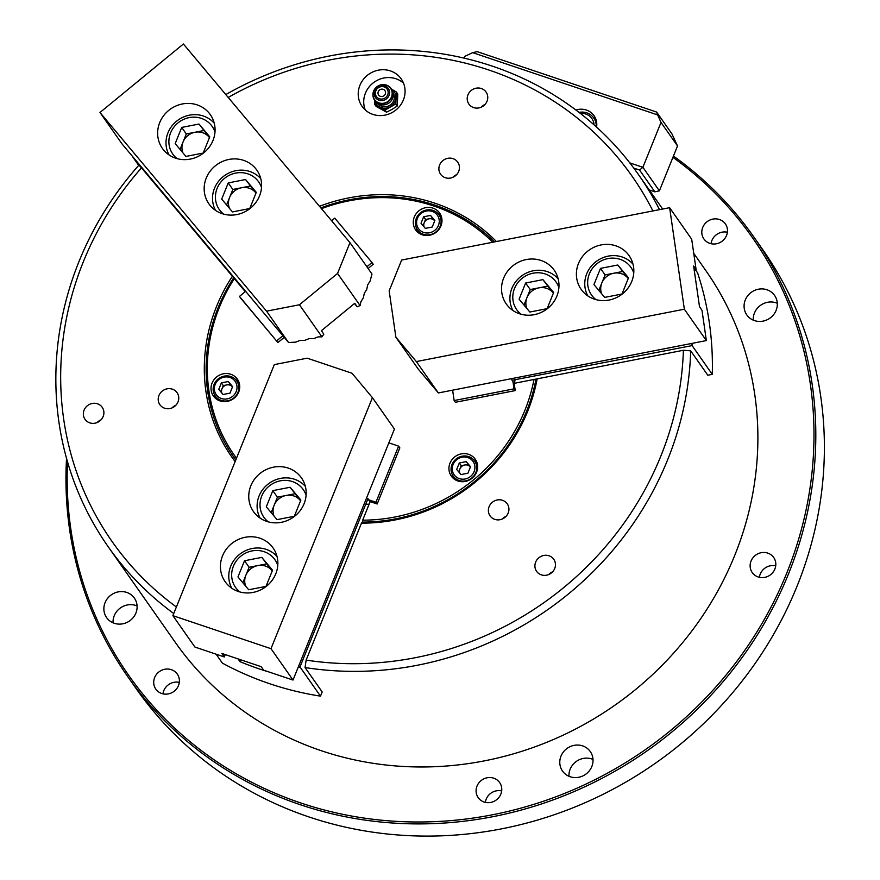 <?xml version="1.0" encoding="UTF-8"?>
<svg xmlns="http://www.w3.org/2000/svg" width="880" height="880" viewBox="0 0 880 880"><rect width="100%" height="100%" fill="white"/><g stroke="black" fill="none" stroke-linecap="round" stroke-linejoin="round"><path stroke-width="1.32" d="M494.494 241.901A169.675 159.247 -35.1 0 0 320.815 207.889A169.675 159.247 144.9 0 1 494.494 241.901M362.67 520.179L362.373 522.093A169.675 159.247 -35.1 0 0 535.887 379.599A169.675 159.247 144.9 0 1 362.373 522.093L361.471 523.138A171.215 160.688 144.9 0 0 537.163 378.851L534.006 379.467A168.124 157.795 -35.1 0 1 362.67 520.179L370.161 501.622L377.168 503.987L399.839 447.887L398.618 446.149L388.85 442.86M245.289 291.654L233.662 277.86A169.675 159.247 -35.1 0 0 233.519 456.797A169.675 159.247 -35.1 0 0 235.785 459.954A169.675 159.247 144.9 0 1 233.519 456.797A169.675 159.247 144.9 0 1 233.662 277.86L232.375 276.254A171.215 160.688 144.9 0 0 235.125 461.604M359.92 85.338A23.903 22.44 -35.1 0 0 362.076 106.381A23.903 22.44 -35.1 0 0 394.537 111.023A23.903 22.44 -35.1 0 0 401.214 78.914A23.903 22.44 -35.1 0 0 379.324 70.004A23.903 22.44 -35.1 0 0 359.92 85.338M439.626 164.978A10.494 9.845 -35.1 0 0 440.572 174.207A10.494 9.845 -35.1 0 0 454.806 176.242A10.494 9.845 -35.1 0 0 457.743 162.151A10.494 9.845 -35.1 0 0 448.14 158.246A10.494 9.845 -35.1 0 0 439.626 164.978M467.951 94.853A10.494 9.845 -35.1 0 0 468.897 104.082A10.494 9.845 -35.1 0 0 483.142 106.117A10.494 9.845 -35.1 0 0 486.068 92.037A10.494 9.845 -35.1 0 0 476.465 88.132A10.494 9.845 -35.1 0 0 467.951 94.853M319.473 206.294A171.215 160.688 144.9 0 1 496.419 241.527M652.905 210.947A317.746 298.221 -35.1 0 0 228.206 97.449M489.126 506.627A10.494 9.845 -35.1 0 0 490.072 515.867A10.494 9.845 -35.1 0 0 504.306 517.891A10.494 9.845 -35.1 0 0 507.243 503.811A10.494 9.845 -35.1 0 0 497.64 499.906A10.494 9.845 -35.1 0 0 489.126 506.627M535.656 562.122A10.494 9.845 -35.1 0 0 536.602 571.351A10.494 9.845 -35.1 0 0 550.836 573.386A10.494 9.845 -35.1 0 0 553.773 559.306A10.494 9.845 -35.1 0 0 544.17 555.39A10.494 9.845 -35.1 0 0 535.656 562.122M361.471 523.138L306.13 660.11A317.746 298.221 -35.1 0 0 683.386 350.273L537.163 378.851M158.95 395.483A10.494 9.845 -35.1 0 0 159.896 404.723A10.494 9.845 -35.1 0 0 174.141 406.747A10.494 9.845 -35.1 0 0 177.067 392.667A10.494 9.845 -35.1 0 0 167.464 388.762A10.494 9.845 -35.1 0 0 158.95 395.483M84.095 410.113A10.494 9.845 -35.1 0 0 85.041 419.353A10.494 9.845 -35.1 0 0 99.275 421.377A10.494 9.845 -35.1 0 0 102.212 407.297A10.494 9.845 -35.1 0 0 92.609 403.392A10.494 9.845 -35.1 0 0 84.095 410.113M176.385 606.991A317.746 298.221 -35.1 0 1 141.482 167.86L232.375 276.254M173.745 613.514A323.917 304.018 144.9 0 1 108.174 546.711L175.263 642.312A323.917 304.018 -35.1 0 0 471.834 763.07A323.917 304.018 -35.1 0 0 734.756 555.335A323.917 304.018 -35.1 0 0 705.551 270.193L693.748 253.363M225.808 94.589A323.917 304.018 144.9 0 1 638.462 174.581A323.917 304.018 144.9 0 1 659.505 209.66M692.164 343.354A323.917 304.018 144.9 0 1 692.109 345.598L712.283 374.352L707.806 375.232L690.679 350.834A323.917 304.018 144.9 0 1 305.052 667.546L322.179 691.944L320.485 696.146L300.3 667.381A323.917 304.018 144.9 0 1 298.265 667.051M108.174 546.711A323.917 304.018 144.9 0 1 138.93 165.099L141.482 167.86M690.679 350.834L683.386 350.273M306.13 660.11L305.052 667.546M484.957 104.522A10.494 9.845 -35.1 0 0 481.019 107.283M456.632 174.647A10.494 9.845 -35.1 0 0 452.694 177.408M552.651 571.791A10.494 9.845 -35.1 0 0 548.724 574.552M506.132 516.296A10.494 9.845 -35.1 0 0 502.194 519.057M101.101 419.782A10.494 9.845 -35.1 0 0 97.163 422.543M175.956 405.152A10.494 9.845 -35.1 0 0 172.018 407.924M403.513 83.16A23.903 22.44 -35.1 0 0 365.42 93.181A23.903 22.44 -35.1 0 0 365.277 109.989M514.404 383.295L515.108 379.687M365.695 504.339L369.138 504.163M366.663 497.783L370.161 501.622M298.43 666.655L300.344 667.293L298.672 666.061M320.485 696.146A323.917 304.018 -35.1 0 1 222.365 663.113L216.117 654.203M368.027 498.575L300.036 666.853M238.062 658.9L240.009 661.672A323.917 304.018 -35.1 0 0 268.686 671.902M240.757 659.802L240.009 661.672M591.822 766.513A16.962 15.928 144.9 0 1 578.05 777.392A16.962 15.928 144.9 0 1 562.518 771.067A16.962 15.928 144.9 0 1 567.259 748.286A16.962 15.928 144.9 0 1 590.293 751.575A16.962 15.928 144.9 0 1 591.822 766.513M776.116 310.365A16.962 15.928 144.9 0 1 762.344 321.244A16.962 15.928 144.9 0 1 746.812 314.919A16.962 15.928 144.9 0 1 751.553 292.138A16.962 15.928 144.9 0 1 774.587 295.427A16.962 15.928 144.9 0 1 776.116 310.365M135.905 613.041A16.962 15.928 144.9 0 1 122.133 623.92A16.962 15.928 144.9 0 1 106.601 617.595A16.962 15.928 144.9 0 1 111.342 594.814A16.962 15.928 144.9 0 1 134.376 598.103A16.962 15.928 144.9 0 1 135.905 613.041M726.55 235.444A13.112 12.309 144.9 0 1 715.913 243.859A13.112 12.309 144.9 0 1 703.912 238.975A13.112 12.309 144.9 0 1 707.575 221.364A13.112 12.309 144.9 0 1 725.373 223.905A13.112 12.309 144.9 0 1 726.55 235.444M774.884 569.041A13.112 12.309 144.9 0 1 764.247 577.456A13.112 12.309 144.9 0 1 752.235 572.561A13.112 12.309 144.9 0 1 755.909 554.961A13.112 12.309 144.9 0 1 773.707 557.502A13.112 12.309 144.9 0 1 774.884 569.041M500.841 794.112A13.112 12.309 144.9 0 1 490.193 802.527A13.112 12.309 144.9 0 1 478.192 797.632A13.112 12.309 144.9 0 1 481.855 780.032A13.112 12.309 144.9 0 1 499.653 782.573A13.112 12.309 144.9 0 1 500.841 794.112M178.464 685.597A13.112 12.309 144.9 0 1 167.816 694.001A13.112 12.309 144.9 0 1 155.815 689.117A13.112 12.309 144.9 0 1 159.478 671.517A13.112 12.309 144.9 0 1 177.276 674.058A13.112 12.309 144.9 0 1 178.464 685.597M67.54 461.934A380.985 357.577 -35.1 0 0 595.331 779.515A380.985 357.577 -35.1 0 0 672.925 157.355M127.776 676.676L136.334 688.875A382.525 359.029 -35.1 0 0 486.563 831.479A382.525 359.029 -35.1 0 0 797.071 586.157A382.525 359.029 -35.1 0 0 762.586 249.414L754.017 237.215A382.525 359.029 144.9 0 1 647.13 750.827A382.525 359.029 144.9 0 1 127.776 676.676A382.525 359.029 144.9 0 1 66.539 458.403M673.442 156.057A382.525 359.029 144.9 0 1 754.017 237.215M568.975 776.292A16.962 15.928 144.9 0 1 592.999 759.429M753.269 320.144A16.962 15.928 144.9 0 1 777.304 303.281M113.058 622.82A16.962 15.928 144.9 0 1 137.093 605.957M711.062 243.705A13.112 12.309 144.9 0 1 727.397 232.243M759.396 577.302A13.112 12.309 144.9 0 1 775.72 565.84M485.342 802.373A13.112 12.309 144.9 0 1 501.677 790.911M162.965 693.847A13.112 12.309 144.9 0 1 179.3 682.396M212.058 383.097A14.652 13.75 -35.1 0 0 213.378 395.989A14.652 13.75 -35.1 0 0 233.277 398.838A14.652 13.75 -35.1 0 0 237.369 379.159A14.652 13.75 -35.1 0 0 223.949 373.692A14.652 13.75 -35.1 0 0 212.058 383.097M449.977 463.177A14.652 13.75 -35.1 0 0 451.297 476.08A14.652 13.75 -35.1 0 0 471.196 478.918A14.652 13.75 -35.1 0 0 475.288 459.25A14.652 13.75 -35.1 0 0 461.868 453.783A14.652 13.75 -35.1 0 0 449.977 463.177M414.304 216.986A14.652 13.75 -35.1 0 0 415.624 229.889A14.652 13.75 -35.1 0 0 435.523 232.727A14.652 13.75 -35.1 0 0 439.615 213.059A14.652 13.75 -35.1 0 0 426.206 207.592A14.652 13.75 -35.1 0 0 414.304 216.986M452.628 390.17L454.124 400.554L455.356 402.292L515.24 390.588L514.184 383.339L534.006 379.467M492.778 242.242A168.124 157.795 -35.1 0 0 321.453 208.659M234.333 278.597A168.124 157.795 -35.1 0 0 236.478 458.26M416.702 228.558A14.652 13.75 -35.1 0 0 417.582 232.089M441.023 215.644A14.652 13.75 -35.1 0 0 437.998 213.609M452.375 474.749A14.652 13.75 -35.1 0 0 453.255 478.291M476.696 461.835A14.652 13.75 -35.1 0 0 473.671 459.8M214.456 394.658A14.652 13.75 -35.1 0 0 215.336 398.2M238.777 381.744A14.652 13.75 -35.1 0 0 235.752 379.709M368.94 499.884L375.947 502.238L398.618 446.149M375.947 502.238L377.168 503.987M629.816 162.91L642.884 167.299L661.012 122.43L657.668 114.928L472.659 52.646L464.783 56.375L464.068 58.124M649.242 189.937L654.841 191.829L639.551 170.038L642.884 167.299L659.395 190.839L677.523 145.959L661.012 122.43M639.551 170.038L633.765 168.091M472.659 52.646L477.202 51.656L656.612 112.057L671.902 133.837L677.523 145.959M596.585 127.105A16.962 15.928 -35.1 0 0 594.055 115.731A16.962 15.928 -35.1 0 0 586.399 110.055A16.962 15.928 -35.1 0 0 575.905 110.022M656.612 112.057L657.668 114.928M654.841 191.829L659.395 190.839M595.804 119.053A16.962 15.928 -35.1 0 0 593.197 117.26M172.887 615.659L274.307 364.628L307.164 358.171L352.022 373.263L372.416 397.661L394.438 429.033L293.018 680.053L263.758 670.241L261.129 666.666L221.881 653.455L224.224 656.931L194.898 647.031L172.887 615.659L270.996 648.681L293.018 680.053M372.416 397.661L270.996 648.681M225.28 654.599L224.334 656.942M275.77 573.826A29.304 27.511 -35.1 0 0 273.13 548.02A29.304 27.511 -35.1 0 0 233.332 542.344A29.304 27.511 -35.1 0 0 225.148 581.691A29.304 27.511 -35.1 0 0 251.977 592.614A29.304 27.511 -35.1 0 0 275.77 573.826M304.095 503.701A29.304 27.511 -35.1 0 0 301.455 477.906A29.304 27.511 -35.1 0 0 261.668 472.219A29.304 27.511 -35.1 0 0 253.473 511.566A29.304 27.511 -35.1 0 0 280.313 522.5A29.304 27.511 -35.1 0 0 304.095 503.701M390.918 88.792L396.297 91.927L395.868 103.873L385.077 110.11L374.715 104.39L374.682 100.452M391.677 89.254A10.802 10.131 144.9 0 1 395.89 97.625A10.802 10.131 144.9 0 1 390.28 106.722A10.802 10.131 144.9 0 1 379.698 106.975A10.802 10.131 144.9 0 1 375.034 100.936M374.715 104.39L376.167 106.458L386.529 112.178L392.117 109.34L397.32 105.952L397.749 93.995L396.297 91.927M372.922 94.204A9.955 9.339 144.9 0 1 386.133 85.008A9.955 9.339 144.9 0 1 392.425 93.885A9.955 9.339 144.9 0 1 382.327 103.664A9.955 9.339 144.9 0 1 372.922 94.347M393.107 92.895A9.251 8.69 144.9 0 1 390.302 104.995A9.251 8.69 144.9 0 1 377.971 103.521M378.609 95.04A3.861 3.619 144.9 0 1 380.743 89.331A3.861 3.619 144.9 0 1 383.845 95.788A3.861 3.619 144.9 0 1 377.993 92.928A3.861 3.619 144.9 0 1 384.923 90.618M385.077 110.11L386.529 112.178M395.868 103.873L397.32 105.952M424.16 227.018A6.171 5.786 144.9 0 1 424.215 222.717L423.027 225.665M425.524 219.483L424.215 222.717A6.171 5.786 -35.1 0 1 428.989 218.812L425.524 219.483L423.632 216.777L421.014 223.256L425.315 228.382L432.223 227.029L434.841 220.561L430.551 215.435L423.632 216.777M432.443 218.13L428.989 218.812A6.171 5.786 144.9 0 1 434.588 220.693L430.551 215.435M423.676 232.43A11.572 10.857 -35.1 0 0 439.153 219.714A11.572 10.857 -35.1 0 0 420.948 213.587A11.572 10.857 -35.1 0 0 423.676 232.43M423.423 234.267A13.112 12.309 144.9 0 1 417.505 229.878A13.112 12.309 144.9 0 1 418.297 214.962A13.112 12.309 144.9 0 1 433.048 210.419A13.112 12.309 144.9 0 1 438.966 214.808A13.112 12.309 144.9 0 1 438.174 229.713A13.112 12.309 144.9 0 1 423.423 234.267M417.505 229.878L420.255 233.794A13.112 12.309 -35.1 0 0 420.431 234.036M441.881 218.977A13.112 12.309 -35.1 0 0 441.716 218.735L438.966 214.808M594.055 124.85A13.574 12.738 -35.1 0 0 580.305 113.388M579.007 112.376A15.422 14.476 144.9 0 1 586.806 112.849A15.422 14.476 144.9 0 1 593.769 118.019A15.422 14.476 144.9 0 1 596.244 126.797M245.707 586.19A15.422 14.476 144.9 0 1 245.817 575.388L242.836 582.769M249.095 567.292L245.817 575.388A15.422 14.476 -35.1 0 1 257.741 565.598L249.095 567.292L244.508 560.758L237.963 576.95L248.71 589.765L266.002 586.388L272.536 570.196L261.789 557.381L244.508 560.758M266.376 563.915L257.741 565.598A15.422 14.476 144.9 0 1 271.755 570.317L261.789 557.381M272.25 570.911L271.755 570.317A15.422 14.476 144.9 0 1 272.239 570.933M277.772 565.411A24.057 22.583 -35.1 0 0 242.275 555.082A24.057 22.583 -35.1 0 0 239.921 591.976M231.825 588.258A27.764 26.059 144.9 0 1 235.862 557.898A27.764 26.059 144.9 0 1 266.189 549.373A27.764 26.059 144.9 0 1 277.035 556.534M274.043 516.065A15.422 14.476 144.9 0 1 274.153 505.274L271.172 512.644M277.42 497.178L274.153 505.274A15.422 14.476 -35.1 0 1 286.066 495.484L277.42 497.178L272.833 490.633L266.299 506.825L277.035 519.64L294.327 516.263L300.872 500.071L290.125 487.256L272.833 490.633M294.712 493.79L286.066 495.484A15.422 14.476 144.9 0 1 300.08 500.203L290.125 487.256M300.575 500.797L300.08 500.203A15.422 14.476 144.9 0 1 300.564 500.819M306.097 495.286A24.057 22.583 -35.1 0 0 270.611 484.968A24.057 22.583 -35.1 0 0 268.246 521.851M260.15 518.144A27.764 26.059 144.9 0 1 264.187 487.773A27.764 26.059 144.9 0 1 294.514 479.259A27.764 26.059 144.9 0 1 305.36 486.42M221.914 393.118A6.171 5.786 144.9 0 1 221.969 388.828L220.781 391.765M223.278 385.583L221.969 388.828A6.171 5.786 144.9 0 1 226.732 384.912L223.278 385.583L221.386 382.888L218.768 389.367L223.069 394.493L229.977 393.14L232.595 386.661L228.294 381.535L221.386 382.888M230.197 384.241L226.732 384.912A6.171 5.786 144.9 0 1 232.342 386.804L228.294 381.535M236.907 385.814A11.572 10.857 -35.1 0 0 218.702 379.687A11.572 10.857 -35.1 0 0 221.43 398.53A11.572 10.857 -35.1 0 0 236.907 385.814M238.711 385.957A13.112 12.309 144.9 0 1 230.527 399.927A13.112 12.309 144.9 0 1 215.259 395.978A13.112 12.309 144.9 0 1 213.257 390.94A13.112 12.309 144.9 0 1 221.452 376.97A13.112 12.309 144.9 0 1 236.72 380.919A13.112 12.309 144.9 0 1 238.711 385.957M215.259 395.978L218.009 399.905A13.112 12.309 -35.1 0 0 218.174 400.136M239.635 385.077A13.112 12.309 -35.1 0 0 239.47 384.835L236.72 380.919M468.116 464.321L464.651 465.003A6.171 5.786 144.9 0 1 470.261 466.884L466.213 461.626L459.305 462.979L456.687 469.447L460.977 474.573L467.896 473.231L470.514 466.752L466.213 461.626M459.833 473.209A6.171 5.786 144.9 0 1 459.888 468.919L458.7 471.856M456.621 459.778A11.572 10.857 -35.1 0 0 459.349 478.621A11.572 10.857 -35.1 0 0 474.826 465.905A11.572 10.857 -35.1 0 0 456.621 459.778M455.994 459.107A13.112 12.309 144.9 0 1 474.639 461.01A13.112 12.309 144.9 0 1 471.812 477.972A13.112 12.309 144.9 0 1 453.167 476.069A13.112 12.309 144.9 0 1 455.994 459.107M477.554 465.168A13.112 12.309 -35.1 0 0 477.389 464.926L474.639 461.01M453.167 476.069L455.928 479.985A13.112 12.309 -35.1 0 0 456.093 480.227M461.197 465.674L459.888 468.919A6.171 5.786 144.9 0 1 464.651 465.003L461.197 465.674L459.305 462.979M454.124 400.554L514.019 388.85L515.24 390.588M514.019 388.85L512.963 381.601M245.652 291.346L239.47 296.428L240.691 298.177L277.915 342.562L284.24 337.37M239.47 296.428L277.915 342.562M368.093 268.499L373.23 264.275L372.009 262.537L334.785 218.141L331.606 220.759M276.694 340.824L282.876 335.742M366.872 266.761L372.009 262.537M526.834 308.451A15.422 14.476 144.9 0 1 526.944 297.649L523.974 305.03M530.222 289.553L526.944 297.649A15.422 14.476 144.9 0 1 538.868 287.859L530.222 289.553L525.635 283.019L519.09 299.211L529.837 312.026L547.129 308.649L553.663 292.457L542.916 279.642L525.635 283.019M547.503 286.176L538.868 287.859A15.422 14.476 144.9 0 1 552.882 292.578L542.916 279.642M558.899 287.672A24.057 22.583 -35.1 0 0 523.402 277.343A24.057 22.583 -35.1 0 0 521.048 314.237M512.952 310.519A27.764 26.059 144.9 0 1 510.169 302.148A27.764 26.059 144.9 0 1 526.185 273.163A27.764 26.059 144.9 0 1 558.162 278.795M553.377 293.172L552.882 292.578A15.422 14.476 144.9 0 1 553.366 293.194M250.129 186.065L241.483 187.759A15.422 14.476 144.9 0 1 255.497 192.478L245.542 179.531L228.25 182.908L221.705 199.1L232.452 211.915L249.744 208.538L256.289 192.346L245.542 179.531M255.992 193.072L255.497 192.478A15.422 14.476 -35.1 0 1 255.981 193.094M229.46 208.34A15.422 14.476 144.9 0 1 229.57 197.549L226.589 204.919M261.514 187.561A24.057 22.583 -35.1 0 0 224.477 178.409A24.057 22.583 -35.1 0 0 223.663 214.126M215.567 210.419A27.764 26.059 144.9 0 1 222.981 176.792A27.764 26.059 144.9 0 1 260.777 178.695M232.837 189.442L229.57 197.549A15.422 14.476 144.9 0 1 241.483 187.759L232.837 189.442L228.25 182.908M601.7 293.821A15.422 14.476 144.9 0 1 601.81 283.019L598.829 290.4M605.077 274.923L601.81 283.019A15.422 14.476 144.9 0 1 613.723 273.24L605.077 274.923L600.49 268.389L593.945 284.581L604.692 297.396L621.984 294.019L628.529 277.827L617.782 265.012L600.49 268.389M622.369 271.546L613.723 273.24A15.422 14.476 144.9 0 1 627.737 277.948L617.782 265.012M633.754 273.042A24.057 22.583 -35.1 0 0 598.268 262.713A24.057 22.583 -35.1 0 0 595.903 299.607M587.807 295.889A27.764 26.059 144.9 0 1 585.024 287.518A27.764 26.059 144.9 0 1 601.051 258.533A27.764 26.059 144.9 0 1 633.017 264.165M628.232 278.542L627.737 277.948A15.422 14.476 144.9 0 1 628.221 278.564M203.599 130.581L194.953 132.264A15.422 14.476 144.9 0 1 208.967 136.983L199.012 124.047L181.72 127.424L175.186 143.616L185.922 156.431L203.214 153.054L209.759 136.862L199.012 124.047M209.462 137.577L208.967 136.983A15.422 14.476 -35.1 0 1 209.462 137.599M182.93 152.856A15.422 14.476 144.9 0 1 183.04 142.054L180.059 149.435M214.984 132.077A24.057 22.583 -35.1 0 0 177.947 122.925A24.057 22.583 -35.1 0 0 177.133 158.642M169.048 154.924A27.764 26.059 144.9 0 1 176.451 121.308A27.764 26.059 144.9 0 1 214.247 123.2M186.307 133.958L183.04 142.054A15.422 14.476 144.9 0 1 194.953 132.264L186.307 133.958L181.72 127.424M706.354 340.582L438.361 392.953L418.407 369.325L395.89 337.238L389.158 290.829L401.643 260.051L669.625 207.68L691.702 239.25L696.069 269.412L693.616 266.024L699.501 306.636L701.998 310.321L706.354 340.582L684.343 309.21L669.625 207.68M694.177 269.885L696.058 269.511M438.361 392.953L416.35 361.581L684.343 309.21M601.128 244.926A29.304 27.511 -35.1 0 0 581.13 289.322A29.304 27.511 -35.1 0 0 620.917 294.998A29.304 27.511 -35.1 0 0 629.112 255.651A29.304 27.511 -35.1 0 0 601.128 244.926M526.273 259.556A29.304 27.511 -35.1 0 0 506.275 303.952A29.304 27.511 -35.1 0 0 546.062 309.628A29.304 27.511 -35.1 0 0 554.257 270.281A29.304 27.511 -35.1 0 0 526.273 259.556M416.35 361.581L395.89 337.238M354.464 303.534L357.192 306.79L354.75 303.303L321.387 330.704L323.829 334.191L321.948 336.853L317.999 336.908L313.72 338.635L309.034 338.657L304.755 340.373L300.069 340.395L295.79 342.122L288.574 342.529L122.001 143.88L99.979 112.497L266.552 311.157L288.574 342.529M99.979 112.497L183.392 44L349.965 242.66L371.976 274.032L370.095 281.094L367.719 284.834L366.718 289.487L364.342 293.227L363.33 297.891L360.954 301.631L360.074 305.547L357.192 306.79M163.713 150.117A29.304 27.511 -35.1 0 0 203.104 153.34A29.304 27.511 -35.1 0 0 210.342 114.686A29.304 27.511 -35.1 0 0 170.555 109.01A29.304 27.511 -35.1 0 0 162.36 148.357A29.304 27.511 -35.1 0 0 163.713 150.117M210.243 205.601A29.304 27.511 -35.1 0 0 249.634 208.824A29.304 27.511 -35.1 0 0 256.872 170.181A29.304 27.511 -35.1 0 0 217.085 164.494A29.304 27.511 -35.1 0 0 208.89 203.841A29.304 27.511 -35.1 0 0 210.243 205.601M349.965 242.66L337.557 273.46L299.431 304.766L266.552 311.157M321.948 336.853L299.431 304.766M360.074 305.547L337.557 273.46M692.109 345.598L512.05 380.292L511.566 378.653M512.05 380.292L514.184 383.339M695.354 269.654L697.576 272.833A323.917 304.018 -35.1 0 1 712.283 374.352M692.01 345.62L691.702 343.442M691.229 343.541L691.702 345.18M244.574 290.059L245.421 291.533M138.677 165.385L133.089 157.421A323.917 304.018 144.9 0 1 133.089 157.41L132.902 156.882M244.508 290.224L132.836 157.058M392.161 93.764A9.779 9.185 -35.1 0 0 378.081 85.987A9.779 9.185 -35.1 0 0 377.498 102.223A9.779 9.185 -35.1 0 0 392.161 93.764M389.609 92.862A7.854 7.37 144.9 0 1 377.839 99.66A7.854 7.37 144.9 0 1 378.312 86.614A7.854 7.37 144.9 0 1 389.609 92.862M388.146 92.675A6.512 6.116 -35.1 0 0 378.774 87.494A6.512 6.116 -35.1 0 0 378.378 98.307A6.512 6.116 -35.1 0 0 388.146 92.675M662.651 209.044L638.462 174.581M372.933 94.193A10.175 10.175 0 0 0 392.546 98.494A10.175 10.175 0 0 0 386.133 85.008C378.785 83.886 374.374 86.988 372.922 94.292M596.596 122.056L593.769 118.019"/></g></svg>
